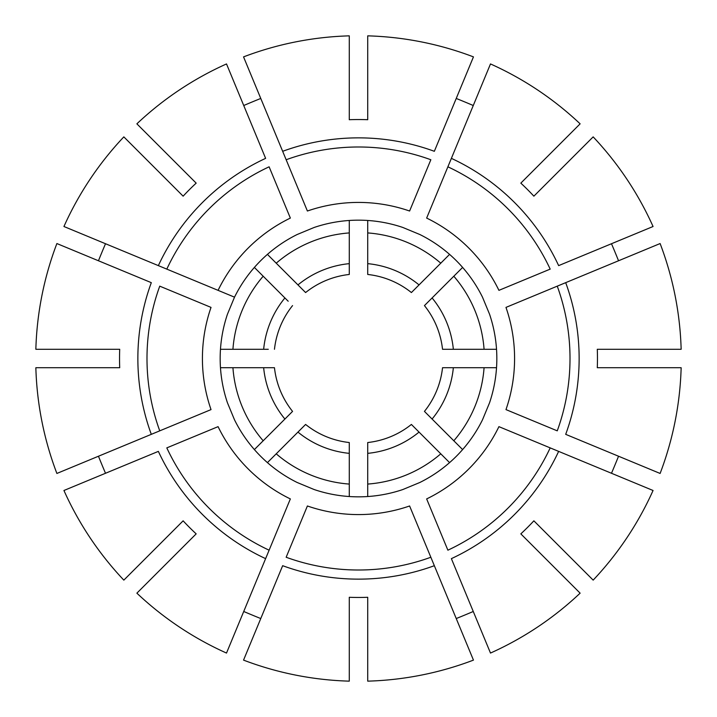 <?xml version="1.0" encoding="UTF-8"?>
<svg xmlns="http://www.w3.org/2000/svg" width="717" height="717" viewBox="0 0 717 717"><rect width="100%" height="100%" fill="white"/><g stroke="black" fill="none" stroke-linecap="round" stroke-linejoin="round"><path stroke-width="1.08" d="M166.81 269.117L234.513 297.161L227.45 314.198A138.336 138.336 0 0 0 227.45 402.802L234.513 419.839A138.336 138.336 0 0 0 297.161 482.487L314.198 489.55A138.336 138.336 0 0 0 402.802 489.55L419.839 482.487A138.336 138.336 0 0 0 482.487 419.839L489.55 402.802A138.336 138.336 0 0 0 489.55 314.198L482.487 297.161A138.336 138.336 0 0 0 419.839 234.513L402.802 227.45A138.336 138.336 0 0 0 314.198 227.45L297.161 234.513A138.336 138.336 0 0 0 234.513 297.161L218.076 290.349A156.082 156.082 0 0 1 290.349 218.076L269.117 166.81A211.506 211.506 0 0 0 166.81 269.117L158.358 265.622L166.81 269.117M123.835 136.875A322.784 322.784 0 0 0 63.938 226.509L158.358 265.622A220.639 220.639 0 0 1 265.622 158.358L226.509 63.938A322.784 322.784 0 0 0 136.875 123.835L196.171 183.131A238.967 238.967 0 0 0 183.131 196.171L123.835 136.875M56.885 243.547A322.784 322.784 0 0 0 35.85 349.278L119.712 349.278A238.967 238.967 0 0 0 119.712 367.722L35.85 367.722A322.784 322.784 0 0 0 56.885 473.453L211.022 409.604A156.082 156.082 0 0 1 211.022 307.396L159.748 286.155A211.506 211.506 0 0 0 159.748 430.845L151.305 434.341A220.639 220.639 0 0 1 151.305 282.659L56.885 243.547M108.025 264.734L102.343 262.377M108.025 452.266L102.343 454.623M63.938 490.491A322.784 322.784 0 0 0 123.835 580.125L183.131 520.829A238.967 238.967 0 0 0 196.171 533.869L136.875 593.165A322.784 322.784 0 0 0 226.509 653.062L290.349 498.924A156.082 156.082 0 0 1 218.076 426.651L166.81 447.883A211.506 211.506 0 0 0 269.117 550.19L265.622 558.642A220.639 220.639 0 0 1 158.358 451.378L63.938 490.491M115.087 469.303L109.405 471.661M268.283 367.722L274.468 367.722A84.534 84.534 0 0 0 292.554 411.397L254.383 449.577M247.697 601.913L245.339 607.595M243.547 660.115A322.784 322.784 0 0 0 349.278 681.15L349.278 597.288A238.967 238.967 0 0 0 367.722 597.288L367.722 681.15A322.784 322.784 0 0 0 473.453 660.115L409.604 505.978A156.082 156.082 0 0 1 307.396 505.978L286.155 557.252A211.506 211.506 0 0 0 430.845 557.252L434.341 565.695A220.639 220.639 0 0 1 282.659 565.695L243.547 660.115M264.734 608.975L262.377 614.657M301.23 428.811L305.603 424.446A84.534 84.534 0 0 0 349.278 442.532L349.278 496.531M452.266 608.975L454.623 614.657M490.491 653.062A322.784 322.784 0 0 0 580.125 593.165L520.829 533.869A238.967 238.967 0 0 0 533.869 520.829L593.165 580.125A322.784 322.784 0 0 0 653.062 490.491L498.924 426.651A156.082 156.082 0 0 1 426.651 498.924L447.883 550.19A211.506 211.506 0 0 0 550.19 447.883L558.642 451.378A220.639 220.639 0 0 1 451.378 558.642L490.491 653.062M469.303 601.913L471.661 607.595M367.722 448.717L367.722 442.532A84.534 84.534 0 0 0 411.397 424.446L449.577 462.617M601.913 469.303L607.595 471.661M660.115 473.453A322.784 322.784 0 0 0 681.15 367.722L597.288 367.722A238.967 238.967 0 0 0 597.288 349.278L681.15 349.278A322.784 322.784 0 0 0 660.115 243.547L505.978 307.396A156.082 156.082 0 0 1 505.978 409.604L557.252 430.845A211.506 211.506 0 0 0 557.252 286.155L565.695 282.659A220.639 220.639 0 0 1 565.695 434.341L660.115 473.453M428.811 415.77L424.446 411.397A84.534 84.534 0 0 0 442.532 367.722L496.531 367.722M448.717 367.722L442.532 367.722M618.547 260.764A225.004 56.437 67.5 0 0 611.484 243.726M608.975 264.734L614.657 262.377M653.062 226.509A322.784 322.784 0 0 0 593.165 136.875L533.869 196.171A238.967 238.967 0 0 0 520.829 183.131L580.125 123.835A322.784 322.784 0 0 0 490.491 63.938L426.651 218.076A156.082 156.082 0 0 1 498.924 290.349L550.19 269.117A211.506 211.506 0 0 0 447.883 166.81L451.378 158.358A220.639 220.639 0 0 1 558.642 265.622L653.062 226.509M601.913 247.697L607.595 245.339M448.717 349.278L442.532 349.278A84.534 84.534 0 0 0 424.446 305.603L462.617 267.423M428.811 301.23L424.446 305.603M473.274 105.516A225.004 56.437 22.5 0 0 456.236 98.453M473.453 56.885A322.784 322.784 0 0 0 367.722 35.85L367.722 119.712A238.967 238.967 0 0 0 349.278 119.712L349.278 35.85A322.784 322.784 0 0 0 243.547 56.885L307.396 211.022A156.082 156.082 0 0 1 409.604 211.022L430.845 159.748A211.506 211.506 0 0 0 286.155 159.748L282.659 151.305A220.639 220.639 0 0 1 434.341 151.305L473.453 56.885M452.266 108.025L454.623 102.343M415.77 288.189L411.397 292.554A84.534 84.534 0 0 0 367.722 274.468L367.722 220.469M367.722 268.283L367.722 274.468M264.734 108.025L262.377 102.343M349.278 268.283L349.278 274.468A84.534 84.534 0 0 0 305.603 292.554L267.423 254.383M301.23 288.189L305.603 292.554M411.397 292.554L449.577 254.383M442.532 349.278L496.531 349.278M424.446 411.397L462.617 449.577M611.484 473.274A225.004 56.437 112.5 0 0 618.547 456.236M349.278 448.717L349.278 442.532M456.236 618.547A225.004 56.437 157.5 0 0 473.274 611.484M305.603 424.446L267.423 462.617M243.726 611.484A225.004 56.437 -157.5 0 0 260.764 618.547M274.468 367.722L220.469 367.722M98.453 456.236A225.004 56.437 -112.5 0 0 105.516 473.274M105.516 243.726A225.004 56.437 -67.5 0 0 98.453 260.764M288.189 301.23L254.383 267.423M268.283 349.278L220.469 349.278M288.189 415.77L292.554 411.397M415.77 428.811L411.397 424.446M292.554 305.603A84.534 84.534 0 0 0 274.468 349.278M284.909 297.949A95.298 95.298 0 0 0 263.65 349.278M263.184 276.224A125.914 125.914 0 0 0 232.926 349.278M263.65 367.722A95.298 95.298 0 0 0 284.909 419.051M232.926 367.722A125.914 125.914 0 0 0 263.184 440.776M297.949 432.091A95.298 95.298 0 0 0 349.278 453.35M276.224 453.816A125.914 125.914 0 0 0 349.278 484.074M367.722 442.532L367.722 453.35A95.298 95.298 0 0 0 419.051 432.091M367.722 453.35L367.722 496.531M367.722 484.074A125.914 125.914 0 0 0 440.776 453.816M432.091 419.051A95.298 95.298 0 0 0 453.35 367.722M453.816 440.776A125.914 125.914 0 0 0 484.074 367.722M453.35 349.278A95.298 95.298 0 0 0 432.091 297.949M484.074 349.278A125.914 125.914 0 0 0 453.816 276.224M349.278 274.468L349.278 263.65A95.298 95.298 0 0 0 297.949 284.909M349.278 263.65L349.278 232.926A125.914 125.914 0 0 0 276.224 263.184M419.051 284.909A95.298 95.298 0 0 0 367.722 263.65M440.776 263.184A125.914 125.914 0 0 0 367.722 232.926M247.697 115.087L245.339 109.405M260.764 98.453A225.004 56.437 -22.5 0 0 243.726 105.516M349.278 232.926L349.278 220.469"/></g></svg>
